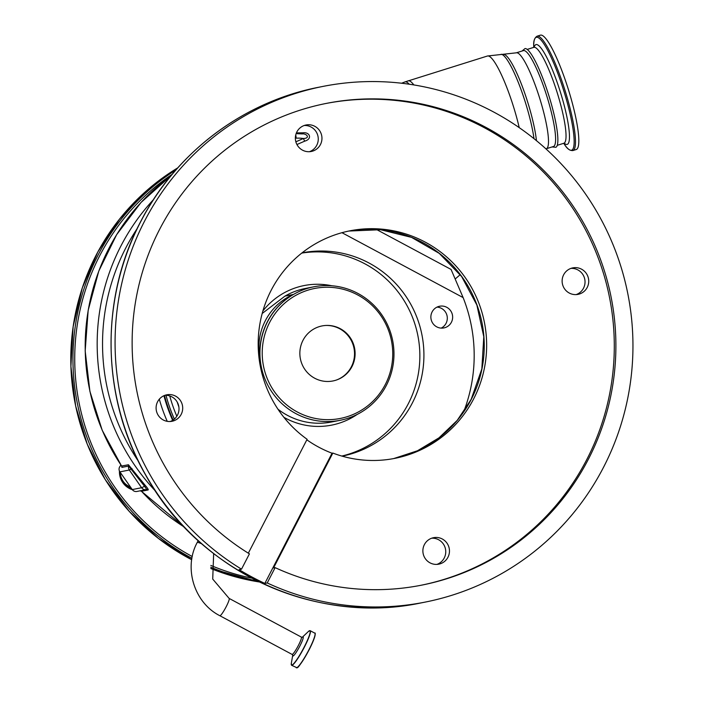 <?xml version="1.0" encoding="UTF-8"?>
<svg xmlns="http://www.w3.org/2000/svg" width="703" height="703" viewBox="0 0 703 703"><rect width="100%" height="100%" fill="white"/><g stroke="black" fill="none" stroke-linecap="round" stroke-linejoin="round"><path stroke-width="1.05" d="M171.093 175.609L141.031 202.455L116.628 234.679L98.789 271.068L88.174 310.295L85.177 350.902L89.905 391.378L102.19 430.236L121.566 466.027L128.438 464.762L145.345 485.527C147.568 488.11 148.518 489.587 148.166 489.947L141.496 491.265A211.831 208.554 78.8 0 0 184.142 526.96M131.979 468.541L129.326 470.008L119.905 471.871L132.269 489.569A4.64 4.57 -101.2 0 0 136.883 491.459L146.224 489.613A4.64 4.64 0 0 0 146.637 489.508L146.637 489.508A4.64 4.57 -101.2 0 1 141.602 487.724A4.64 0.457 -34.7 0 0 144.484 486.177L128.649 466.054L121.891 467.39L121.716 466.344M119.905 471.871A4.64 4.57 -101.2 0 1 120.978 465.412L121.092 465.324M132.269 489.569L141.602 487.724L129.326 470.008A4.64 4.57 -101.2 0 1 128.649 466.054A1.547 1.52 78.8 0 0 128.438 464.762M146.646 489.508A1.547 1.52 -101.2 0 1 146.76 489.481L144.484 486.177L145.345 485.527M132.357 489.692A18.559 18.269 -101.2 0 1 119.44 471.028M120.398 465.904A18.559 18.269 -101.2 0 1 120.784 464.859M131.672 488.717A17.786 17.505 -101.2 0 1 120.046 472.073M130.415 486.924A15.466 15.22 -101.2 0 1 120.336 472.486M302.431 133.939L296.121 133.649A46.389 45.669 -101.2 0 1 301.71 133.869L301.807 133.886M301.71 133.869C306.991 133.306 310.48 138.394 303.397 138.482A4.64 0.791 -113.8 0 0 304.742 141.136L296.93 144.528M301.912 133.886A4.64 1.784 94.1 0 0 303.072 132.805C309.847 131.883 312.58 138.974 304.742 141.136M296.42 132.893L303.072 132.805M516.31 52.822A50.256 8.761 -107.4 0 1 539.948 99.079A50.256 8.761 -107.4 0 1 546.293 148.746L553.402 146.523A50.256 8.761 -107.4 0 0 547.057 96.856A50.256 8.761 -107.4 0 0 523.419 50.598L516.31 52.822L487.46 56.003L404.866 81.952A55.704 9.71 -107.4 0 1 409.243 84.219M522.083 51.011L525.036 48.542A51.767 9.025 72.6 0 1 549.061 96.258A51.767 9.025 72.6 0 1 555.906 147.296L552.075 146.945M572.866 150.565L576.196 149.528A59.913 10.448 -107.4 0 0 568.63 90.3A59.913 10.448 -107.4 0 0 540.449 35.15L537.118 36.187C534.526 37.76 533.392 41.011 533.709 45.932A59.105 10.308 -107.4 0 1 543.85 43.779A59.105 10.308 -107.4 0 1 564.07 91.715A59.105 10.308 -107.4 0 1 564.518 144.502C567.066 148.728 569.843 150.75 572.866 150.565A59.913 10.448 -107.4 0 0 565.3 91.346A59.913 10.448 -107.4 0 0 537.118 36.187M295.858 141.813L303.397 138.482A41.749 41.099 78.8 0 0 296.139 138.166A207.192 203.984 78.8 0 0 295.357 138.201M164.467 395.481A154.625 152.226 78.8 0 0 166.33 402.002A154.625 152.226 78.8 0 0 173.123 419.999M174.362 419.05A153.078 150.706 -101.2 0 1 167.78 401.545A153.078 150.706 -101.2 0 1 165.987 395.288M176.804 416.238A154.625 152.226 -101.2 0 1 169.757 395.956M463.62 411.958A154.625 152.226 78.8 0 0 463.128 297.597L341.957 232.693M376.272 229.38L451.062 269.434L463.128 297.597M454.894 278.397L455.676 278.573L460.237 274.662M144.466 221.322A262.86 258.783 -101.2 0 1 323.116 86.381A262.86 258.783 -101.2 0 1 581.126 187.842A262.86 258.783 -101.2 0 1 603.561 467.223A262.86 258.783 -101.2 0 1 424.902 602.155A262.86 258.783 -101.2 0 1 267.228 582.954L275.137 567.637A245.54 241.735 -101.2 0 0 421.545 585.168A245.54 241.735 -101.2 0 0 588.437 459.121A245.54 241.735 -101.2 0 0 567.479 198.141A245.54 241.735 -101.2 0 0 326.473 103.376A245.54 241.735 -101.2 0 0 159.59 229.415A245.54 241.735 -101.2 0 0 249.416 553.859L241.507 569.175A262.86 258.783 -101.2 0 1 144.466 221.322M241.507 569.175L239.117 569.65A262.86 258.783 -101.2 0 0 264.838 583.428L332.044 453.224L332.835 453.066L273.546 567.945L275.137 567.637M325.674 103.534A245.54 241.735 -101.2 0 1 566.126 198.791A245.54 241.735 -101.2 0 1 586.838 459.437A245.54 241.735 -101.2 0 1 420.754 585.318M248.335 553.182L307.114 439.287A115.969 114.167 78.8 0 1 271.147 290.339A115.969 114.167 78.8 0 1 349.962 230.812A115.969 114.167 78.8 0 1 463.787 275.567A115.969 114.167 78.8 0 1 473.681 398.829A115.969 114.167 78.8 0 1 394.866 458.356A115.969 114.167 78.8 0 1 332.835 453.066M332.044 453.224A115.969 114.167 -101.2 0 1 306.842 439.823M264.838 583.428L267.228 582.954M587.216 287.439A13.498 13.295 -101.2 0 1 564.79 289.161A13.498 13.295 -101.2 0 1 572.813 267.878A13.498 13.295 -101.2 0 1 587.216 287.439M447.96 557.242A13.498 13.295 -101.2 0 1 425.535 558.964A13.498 13.295 -101.2 0 1 433.558 537.69A13.498 13.295 -101.2 0 1 447.96 557.242M181.189 414.357A13.498 13.295 -101.2 0 1 158.764 416.079A13.498 13.295 -101.2 0 1 166.787 394.796A13.498 13.295 -101.2 0 1 181.189 414.357M320.445 144.554A13.498 13.295 -101.2 0 1 298.019 146.268A13.498 13.295 -101.2 0 1 306.042 124.993A13.498 13.295 -101.2 0 1 320.445 144.554M576.152 294.601A13.498 13.295 78.8 0 0 570.977 268.379M436.897 564.404A13.498 13.295 78.8 0 0 431.721 538.19M170.126 421.519A13.498 13.295 78.8 0 0 164.95 395.297M309.382 151.716A13.498 13.295 78.8 0 0 304.206 125.494M177.253 402.204A154.625 152.226 78.8 0 0 178.817 406.773M432.108 311.912A11.046 10.879 78.8 0 0 443.901 327.923A11.046 10.879 78.8 0 0 450.465 310.506A11.046 10.879 78.8 0 0 432.108 311.912M302.018 252.878A103.596 101.997 -101.2 0 1 403.557 292.993A103.596 101.997 -101.2 0 1 412.336 403.012A103.596 101.997 -101.2 0 1 342.133 456.15M342.844 455.808A103.596 101.997 -101.2 0 1 341.834 456.071M437.029 307.114A11.046 10.879 -101.2 0 1 441.168 328.099M341.807 456.062A103.517 101.917 -101.2 0 0 415.174 324.935A103.517 101.917 -101.2 0 0 301.754 253.089A103.596 101.997 -101.2 0 1 302.808 252.931M390.894 333.565A68.033 66.978 -101.2 0 1 340.12 420.306A68.033 66.978 -101.2 0 1 263.01 373.539A68.033 66.978 -101.2 0 1 313.775 286.806A68.033 66.978 -101.2 0 1 390.894 333.565M262.184 313.485L284.97 296.112L293.344 294.46A57.98 57.084 78.8 0 0 265.356 320.682A57.98 57.084 78.8 0 0 260.022 359.031A68.033 66.978 -101.2 0 1 293.344 294.46M260.022 359.031L259.179 359.198M265.216 372.915A66.249 65.221 -101.2 0 1 307.932 290.163A66.249 65.221 -101.2 0 1 389.743 333.987A66.249 65.221 -101.2 0 1 347.036 416.738A66.249 65.221 -101.2 0 1 265.216 372.915M335.762 380.244A28.05 27.619 -101.2 0 1 301.121 361.694A28.05 27.619 -101.2 0 1 326.095 325.445A28.05 27.619 -101.2 0 1 335.762 380.244M325.744 325.463A28.155 27.716 -101.2 0 1 353.987 348.222A28.155 27.716 -101.2 0 1 336.509 379.998M219.854 615.723L292.07 654.405A9.816 1.336 -61.8 0 0 292.237 654.423A9.816 1.336 -61.8 0 0 298.397 645.416A9.816 1.336 -61.8 0 0 301.35 637.094L229.125 598.411A9.816 1.336 118.2 0 1 225.927 607.216A9.816 1.336 118.2 0 1 220.013 615.74A9.816 1.336 118.2 0 1 219.854 615.723C194.177 602.787 183.351 567.76 197.209 542.505L198.167 540.633M201.752 543.814A9.816 1.081 -152.7 0 0 197.358 542.417A9.816 1.081 -152.7 0 0 197.209 542.505M296.815 667.736A19.438 2.654 -61.8 0 0 309.048 649.906C301.895 662.472 297.879 668.412 297 667.745L291.631 665.302L291.323 663.342L292.712 655.222A10.835 1.476 -61.8 0 0 299.847 646.057A10.835 1.476 -61.8 0 0 302.404 637.164M291.323 663.342A19.508 2.663 -61.8 0 0 304.091 647.243A19.508 2.663 -61.8 0 0 308.371 631.514L302.387 637.173M291.631 665.302A19.64 2.68 -61.8 0 0 304.276 647.322A19.64 2.68 -61.8 0 0 310.172 630.679L308.371 631.514M296.262 667.78A19.64 2.68 -61.8 0 0 308.907 649.809A19.64 2.68 -61.8 0 0 314.803 633.166L310.172 630.679M314.803 633.166C315.278 632.182 316.772 634.651 309.056 649.906A19.438 2.654 -61.8 0 0 315.076 633.649M155.53 491.125A211.831 208.554 -101.2 0 1 153.43 199.67M171.057 175.645A211.831 208.554 78.8 0 0 121.681 466.098A1.547 1.52 78.8 0 1 121.891 467.39M137.076 228.747A207.192 203.984 78.8 0 0 138.183 460.922M140.354 490.773A1.547 1.52 -101.2 0 1 141.496 491.265M146.76 489.481L146.76 489.481A1.547 1.52 -101.2 0 1 148.166 489.947M192.262 556.53A222.658 219.204 -101.2 0 1 86.144 287.94A222.658 219.204 -101.2 0 1 172.165 174.318M251.859 578.156A222.658 219.204 -101.2 0 1 210.838 565.432M191.928 558.296A224.204 220.733 -101.2 0 1 84.439 287.492A224.204 220.733 -101.2 0 1 175.987 169.862M177.754 167.859L146.338 190.908L119.431 219.213L97.858 251.885L82.286 287.931L73.138 326.64L70.906 366.43L75.66 406.026L87.251 444.182L105.318 479.692L129.282 511.433L158.377 538.393L191.699 559.729A224.204 220.733 -101.2 0 1 82.304 287.914A224.204 220.733 -101.2 0 1 177.745 167.868M259.477 581.996A224.204 220.733 -101.2 0 1 210.795 568.534L259.486 582.005M257.087 580.827A224.204 220.733 -101.2 0 1 210.777 567.233M295.743 134.95A4.64 0.808 87.4 0 1 296.139 138.166M413.847 84.931A55.818 9.737 -107.4 0 0 408.091 80.819M519.227 127.638A55.818 9.737 -107.4 0 0 513.717 107.383A55.818 9.737 -107.4 0 0 487.46 56.003M534.008 138.676A53.49 9.324 -107.4 0 0 525.747 103.578A53.49 9.324 -107.4 0 0 501.195 54.272M536.451 140.662A52.584 9.165 -107.4 0 0 527.927 102.884A52.584 9.165 -107.4 0 0 503.787 54.403M564.228 143.078L563.832 143.263A50.256 8.761 -107.4 0 0 557.488 93.596A50.256 8.761 -107.4 0 0 533.849 47.338L527.232 49.403M534.183 47.18A52.286 9.121 72.6 0 1 560.563 92.673A52.286 9.121 72.6 0 1 564.201 143.201M167.244 421.343A159.265 156.795 -101.2 0 1 159.317 399.19M163.94 395.71A154.625 152.226 78.8 0 0 165.776 402.107A154.625 152.226 78.8 0 0 172.657 420.306M420.912 602.946C314.918 625.477 198.545 571.416 145.706 475.158C101.531 398.786 99.431 299.917 140.354 222.174C175.671 152.771 243.326 101.663 319.127 87.172A262.86 258.783 78.8 0 0 140.477 222.104A262.86 258.783 78.8 0 0 162.903 501.485A262.86 258.783 78.8 0 0 420.912 602.946L424.902 602.155M471.291 399.295A115.969 114.167 -101.2 0 1 393.671 458.584L417.477 450.764L438.988 437.837L457.187 420.42L471.168 399.366L481.836 368.961L483.787 336.684L476.88 305.058L461.643 276.551L439.27 253.388L411.519 237.368L380.551 229.723L348.767 231.05A115.969 114.167 -101.2 0 1 461.757 276.543A115.969 114.167 -101.2 0 1 471.291 399.295M262.896 310.954A71.126 70.028 -101.2 0 1 331.851 285.769M357.229 414.392A71.126 70.028 -101.2 0 1 283.88 417.301M340.12 420.306L331.579 421.985A68.033 66.978 -101.2 0 1 277.966 409.216M284.97 296.112A68.033 66.978 -101.2 0 1 305.234 288.494L313.775 286.806M292.747 655.003L292.07 654.405M302.22 637.322L301.35 637.094M229.125 598.411L212.719 579.07L213.659 553.604M140.082 490.799L141.435 491.283L184.239 527.057M401.615 83.226L404.866 81.952M533.709 47.382L533.709 45.932M563.692 143.307L564.518 144.502M557.215 145.336L563.832 143.263M319.127 87.172L323.116 86.381"/></g></svg>
